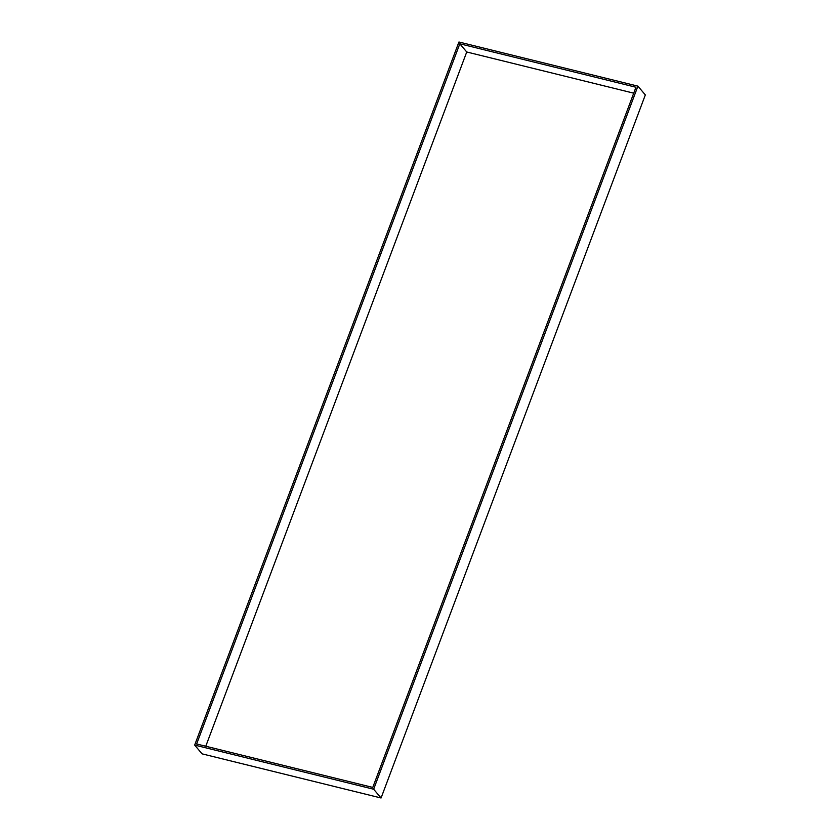<?xml version="1.0" encoding="UTF-8"?>
<svg xmlns="http://www.w3.org/2000/svg" width="840" height="840" viewBox="0 0 840 840"><rect width="100%" height="100%" fill="white"/><g stroke="black" fill="none" stroke-linecap="round" stroke-linejoin="round"><path stroke-width="1.26" d="M633.727 93.177L466.736 51.986L205.779 746.246M466.736 51.986L459.816 43.796L196.634 743.988L372.771 787.427L635.953 87.245L459.816 43.796M373.653 789.232L637.917 86.142L645.33 94.92L381.066 798L373.653 789.232L194.67 745.08L202.083 753.858L381.066 798M637.917 86.142L458.934 42L194.67 745.08"/></g></svg>
